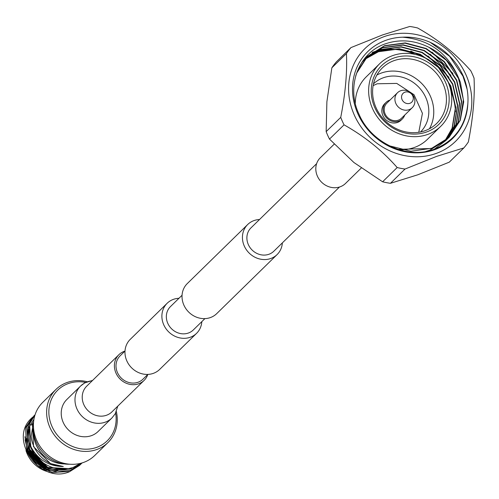 <?xml version="1.0" encoding="UTF-8"?>
<svg xmlns="http://www.w3.org/2000/svg" width="499" height="499" viewBox="0 0 499 499"><rect width="100%" height="100%" fill="white"/><g stroke="black" fill="none" stroke-linecap="round" stroke-linejoin="round"><path stroke-width="0.75" d="M125.006 351.046L120.109 355.843A16.336 14.708 45.6 0 0 118.993 375.342A16.336 14.708 45.6 0 0 138.086 382.24A16.336 14.708 45.6 0 0 142.951 379.203L147.854 374.412M201.814 321.643A21.033 18.931 -134.4 0 1 196.575 333.332A21.033 18.931 -134.4 0 1 190.306 337.243A21.033 18.931 -134.4 0 1 165.737 328.361A21.033 18.931 -134.4 0 1 167.165 303.261A21.033 18.931 -134.4 0 1 173.434 299.35A21.033 18.931 -134.4 0 1 178.966 298.283M196.575 333.332L159.655 369.428A21.033 18.931 -134.4 0 1 153.386 373.339A21.033 18.931 -134.4 0 1 128.817 364.457A21.033 18.931 -134.4 0 1 130.251 339.357L167.165 303.261M259.511 219.523A21.033 18.931 45.6 0 0 253.979 220.589A21.033 18.931 45.6 0 0 247.71 224.5A21.033 18.931 45.6 0 0 246.275 249.6A21.033 18.931 45.6 0 0 270.845 258.482A21.033 18.931 45.6 0 0 277.113 254.571A21.033 18.931 45.6 0 0 282.359 242.882M247.71 224.5L187.3 283.569A21.033 18.931 45.6 0 0 185.871 308.669A21.033 18.931 45.6 0 0 210.441 317.551A21.033 18.931 45.6 0 0 216.709 313.64L277.113 254.571M316.622 163.672L250.991 227.856A16.336 14.708 45.6 0 0 249.874 247.354A16.336 14.708 45.6 0 0 268.967 254.253A16.336 14.708 45.6 0 0 273.832 251.215L339.47 187.038M204.902 318.624L193.294 329.976A16.336 14.708 -134.4 0 1 188.422 333.014A16.336 14.708 -134.4 0 1 169.336 326.115A16.336 14.708 -134.4 0 1 170.446 306.617L182.06 295.258M361.214 168.094L345.501 183.464A18.001 16.211 -134.4 0 1 317.401 176.166A18.001 16.211 -134.4 0 1 320.327 157.721L334.162 144.192M92.203 380.799A22.374 20.147 45.6 0 0 80.595 386.033L66.847 399.481A22.374 20.147 45.6 0 0 63.211 422.404A22.374 20.147 45.6 0 0 98.135 431.473L111.882 418.025L115.213 413.802L117.795 406.13M124.943 351.109A18.001 16.211 45.6 0 0 118.918 354.677A18.001 16.211 45.6 0 0 115.993 373.121A18.001 16.211 45.6 0 0 144.092 380.419A18.001 16.211 45.6 0 0 147.791 374.468M404.708 115.082A11.614 10.454 -134.4 0 1 402.3 118.987A11.614 10.454 -134.4 0 1 398.838 121.145A11.614 10.454 -134.4 0 1 385.265 116.242A11.614 10.454 -134.4 0 1 386.058 102.382A11.614 10.454 -134.4 0 1 389.519 100.224A11.614 10.454 -134.4 0 1 390.018 100.056M402.3 118.987L400.984 120.271A11.614 10.454 -134.4 0 1 397.522 122.43A11.614 10.454 -134.4 0 1 383.956 117.527A11.614 10.454 -134.4 0 1 384.748 103.661L386.058 102.382M400.685 90.737A10.504 9.462 -134.4 0 1 412.96 95.172A10.504 9.462 -134.4 0 1 412.243 107.715A10.504 9.462 -134.4 0 1 409.111 109.668A10.504 9.462 -134.4 0 1 396.836 105.233A10.504 9.462 -134.4 0 1 397.553 92.689A10.504 9.462 -134.4 0 1 400.685 90.737M412.243 107.715L401.527 118.194A10.504 9.462 -134.4 0 1 398.395 120.153A10.504 9.462 -134.4 0 1 386.114 115.712A10.504 9.462 -134.4 0 1 386.831 103.174L397.553 92.689M404.932 92.178A6.175 5.558 -134.4 0 1 412.729 95.833A6.175 5.558 -134.4 0 1 409.891 103.305A6.175 5.558 -134.4 0 1 402.088 99.657A6.175 5.558 -134.4 0 1 404.932 92.178M436.195 153.43A64.833 58.371 -134.4 0 1 354.334 115.094A64.833 58.371 -134.4 0 1 384.186 36.614A64.833 58.371 -134.4 0 1 466.047 74.956A64.833 58.371 -134.4 0 1 436.195 153.43M350.947 47.605L382.484 34.955L409.766 26.472A75.555 68.02 45.6 0 1 417.607 27.981C438.003 39.402 455.712 53.636 470.725 70.683A75.555 68.02 45.6 0 1 474.05 78.143C474.954 96.563 473.058 117.839 468.355 141.972A75.555 68.02 45.6 0 1 463.839 147.922L436.556 156.405L405.02 169.049L390.449 183.301A75.555 68.02 -134.4 0 1 382.608 181.786L397.179 167.539C382.371 150.661 364.663 136.427 344.054 124.844L329.483 139.09A75.555 68.02 -134.4 0 1 326.165 131.63L340.736 117.384C345.414 93.494 347.316 72.218 346.431 53.555L331.86 67.802A75.555 68.02 -134.4 0 1 336.376 61.851L350.947 47.605A75.555 68.02 45.6 0 0 346.431 53.555M340.736 117.384A75.555 68.02 45.6 0 0 344.054 124.844M397.179 167.539A75.555 68.02 45.6 0 0 405.02 169.049M428.978 47.33C414.575 40.238 400.279 38.997 386.083 43.6C358.563 52.189 345.595 86.502 359.112 114.458C371.206 142.976 407.084 159.655 434.049 149.307C454.446 141.254 465.71 126.047 467.837 103.673A60.716 54.665 -134.4 0 1 434.548 149.725A60.716 54.665 -134.4 0 1 357.883 113.816A60.716 54.665 -134.4 0 1 385.839 40.325A60.716 54.665 -134.4 0 1 402.637 37.207C430.893 39.633 450.167 54.759 460.458 82.597A57.485 51.753 45.6 0 0 428.978 47.33L446.43 60.323L458.469 78.455L463.396 99.744L460.016 120.527L449.025 137.45L431.772 148.253L410.939 151.241L389.75 145.908L386.831 144.473M364.432 59.4L363.615 60.279M363.752 60.154L364.675 59.381M364.819 59.262L378.722 51.466L399.306 48.721L420.245 54.297L438.34 67.359L450.809 85.947L455.737 107.235L452.356 128.018L444.834 141.092M431.342 61.577L419.977 54.559L399.038 48.983L378.454 51.728L364.694 59.406M362.692 61.109L364.563 59.269M364.7 59.144L365.592 58.339M365.736 58.215L380.706 49.532L401.29 46.781L422.229 52.358L440.318 65.425L452.786 84.007L457.72 105.301L454.339 126.079L445.925 140.225M445.782 140.344L454.071 126.341L457.452 105.563L452.524 84.269L440.056 65.687L421.961 52.62L401.021 47.043L380.438 49.788L365.611 58.358M365.468 58.477L364.569 59.275M357.272 71.22L367.389 56.481L384.398 45.914L404.982 43.17L425.928 48.746L444.016 61.807L456.485 80.395L461.413 101.684L458.038 122.461L447.048 139.383L429.789 150.193L425.828 151.447M361.663 62.637L366.547 57.329M366.684 57.204L382.683 47.592L403.267 44.848L424.212 50.418L442.301 63.485L454.77 82.067L459.698 103.362L456.323 124.139L446.985 139.327M446.848 139.452L456.055 124.401L459.436 103.624L454.502 82.329L442.033 63.747L423.944 50.68L403.005 45.103L382.421 47.854L366.553 57.341M366.416 57.466L361.918 62.238M355.656 76.079L356.648 73.16L367.657 56.219L384.667 45.652L405.25 42.908L426.19 48.484L444.285 61.545L456.753 80.133L461.681 101.422L458.3 122.205L448.021 138.404M398.009 149.338L431.504 148.515L448.763 137.705M444.69 141.205L452.088 128.274L455.468 107.497L450.541 86.208L445.707 77.226M446.861 139.464L446.037 140.338M445.913 140.475L434.342 149.207M429.52 150.455L447.753 138.66M460.458 82.597L463.702 101.852L460.284 120.265L449.025 137.45M428.891 59.768L410.833 51.079M391.079 48.796L376.427 51.871L372.005 53.755M392.651 55.626A43.731 39.371 -134.4 0 1 443.748 74.095A43.731 39.371 -134.4 0 1 440.767 126.291A43.731 39.371 -134.4 0 1 427.73 134.424A43.731 39.371 -134.4 0 1 376.639 115.955A43.731 39.371 -134.4 0 1 379.614 63.76A43.731 39.371 -134.4 0 1 392.651 55.626M400.741 149.731A43.731 39.371 45.6 0 0 414.388 147.473A43.731 39.371 45.6 0 0 427.425 139.34L440.767 126.291M426.639 131.967A41.005 36.92 -134.4 0 1 374.861 107.715A41.005 36.92 -134.4 0 1 393.742 58.084A41.005 36.92 -134.4 0 1 445.52 82.335A41.005 36.92 -134.4 0 1 426.639 131.967M393.936 60.678A38.847 34.98 45.6 0 0 382.359 67.901A38.847 34.98 45.6 0 0 379.714 114.277A38.847 34.98 45.6 0 0 425.104 130.682A38.847 34.98 45.6 0 0 436.681 123.459A38.847 34.98 45.6 0 0 439.326 77.089A38.847 34.98 45.6 0 0 393.936 60.678M376.907 75.006A38.847 34.98 -134.4 0 1 381.267 73.072A38.847 34.98 -134.4 0 1 423.626 85.547A38.847 34.98 -134.4 0 1 429.458 128.748M420.545 131.961A33.651 30.296 45.6 0 0 422.591 91.86A33.651 30.296 45.6 0 0 383.351 77.763A33.651 30.296 45.6 0 0 373.495 83.851M418.786 132.279L422.422 113.335L414.027 94.716L396.755 83.414L377.2 83.776L373.14 85.597M379.614 63.76L366.272 76.809A43.731 39.371 45.6 0 0 355.288 103.249M455.462 111.801A61.726 55.576 45.6 0 0 450.928 91.092M415.037 54.385A61.726 55.576 45.6 0 0 388.453 49.32M386.282 49.445A61.726 55.576 45.6 0 0 378.061 50.705M377.294 50.892A61.726 55.576 45.6 0 0 373.963 51.827M373.62 51.94A61.726 55.576 45.6 0 0 372.104 52.457M467.837 103.673C468.524 94.373 466.989 85.136 463.234 75.973C456.242 60.822 445.245 49.613 430.238 42.334L449.624 56.318L462.985 76.21L467.126 89.309M432.065 52.114L452.93 73.472M430.088 54.054L450.946 75.411M428.105 55.994L448.969 77.351M430.238 42.334C421.156 38.404 411.956 36.695 402.637 37.207M390.449 183.301L417.732 174.818L449.268 162.169L463.839 147.922M331.86 67.802L326.882 101.796L326.165 131.63M329.483 139.09L353.922 162.518L382.608 181.786M85.628 382.409A35.404 31.874 45.6 0 0 68.288 383.581A35.404 31.874 45.6 0 0 51.99 426.433A35.404 31.874 45.6 0 0 96.694 447.372A35.404 31.874 45.6 0 0 115.618 413.078M87.157 381.723A37.169 33.464 45.6 0 0 67.041 382.521A37.169 33.464 45.6 0 0 55.963 389.432A37.169 33.464 45.6 0 0 53.43 433.793A37.169 33.464 45.6 0 0 96.856 449.493A37.169 33.464 45.6 0 0 107.94 442.582A37.169 33.464 45.6 0 0 116.342 411.569M55.963 389.432L42.764 402.337A37.169 33.464 45.6 0 0 40.232 446.705A37.169 33.464 45.6 0 0 83.657 462.398A37.169 33.464 45.6 0 0 94.735 455.487L107.94 442.582M64.184 463.902A29.185 26.272 -134.4 0 1 36.259 445.133A29.185 26.272 -134.4 0 1 33.67 432.695M33.67 421.119L31.163 436.17A31.256 28.137 45.6 0 0 33.826 446.405A31.256 28.137 45.6 0 0 63.298 466.503C49.251 466.409 38.616 460.134 31.4 447.678L28.655 440.798L29.778 423.508L35.061 414.794M28.655 440.798A33.701 30.345 45.6 0 0 30.957 447.909A33.701 30.345 45.6 0 0 41.922 461.943C52.052 469.197 62.568 470.975 73.472 467.276L80.557 463.34M82.21 462.879L72.511 468.817L47.848 467.469L29.609 449.225L28.381 424.874L35.092 414.688L28.212 425.036L29.441 449.393L47.673 467.632L72.343 468.979L82.216 462.879M81.848 463.222L71.114 470.183L46.451 468.835L28.212 450.591L26.983 426.24L34.044 415.729M81.162 463.914L70.945 470.345L46.276 469.004L28.038 450.759L26.809 426.408L33.963 415.817M80.451 464.588L69.717 471.549L45.047 470.201L26.809 451.963L25.58 427.606L32.647 417.102M79.765 465.28L69.548 471.717C39.939 484.604 8.127 439.638 31.237 418.48A33.701 30.345 -134.4 0 1 31.861 417.85A33.701 30.345 -134.4 0 1 31.942 417.769M41.922 461.943L30.838 448.027L29.609 423.67L35.073 414.763M34.132 415.655L34.78 415.081M24.95 436.669L27.482 452.387L37.55 465.523L52.376 472.528L68.039 471.549M33.726 433.144A29.117 26.216 45.6 0 0 63.735 463.833M26.435 446.536L28.312 451.801L45.234 468.704L49.875 470.42M33.944 419.254L28.487 428.042M28.187 428.897L27.071 441.222M27.832 445.17L29.709 450.435L46.638 467.338L51.272 469.054M63.298 466.503L50.48 463.577L33.552 446.674L32.404 424.1L32.922 422.821M58.084 470.576L46.288 467.682L29.36 450.772L26.491 438.49M56.686 471.942L44.885 469.048L27.963 452.144L25.093 439.862M32.585 423.62A29.117 26.216 45.6 0 0 31.356 425.104M29.821 454.171A29.117 26.216 45.6 0 0 46.157 468.948M25.948 450.497A29.117 26.216 45.6 0 0 49.432 472.091M33.483 427.163A33.639 30.283 45.6 0 0 69.71 464.213M118.918 354.677L86.739 386.145A18.001 16.211 45.6 0 0 83.813 404.589A18.001 16.211 45.6 0 0 111.913 411.887L144.092 380.419M92.621 380.388L84.593 382.97L80.595 386.033A22.374 20.147 45.6 0 0 76.965 408.955A22.374 20.147 45.6 0 0 111.882 418.025"/></g></svg>
